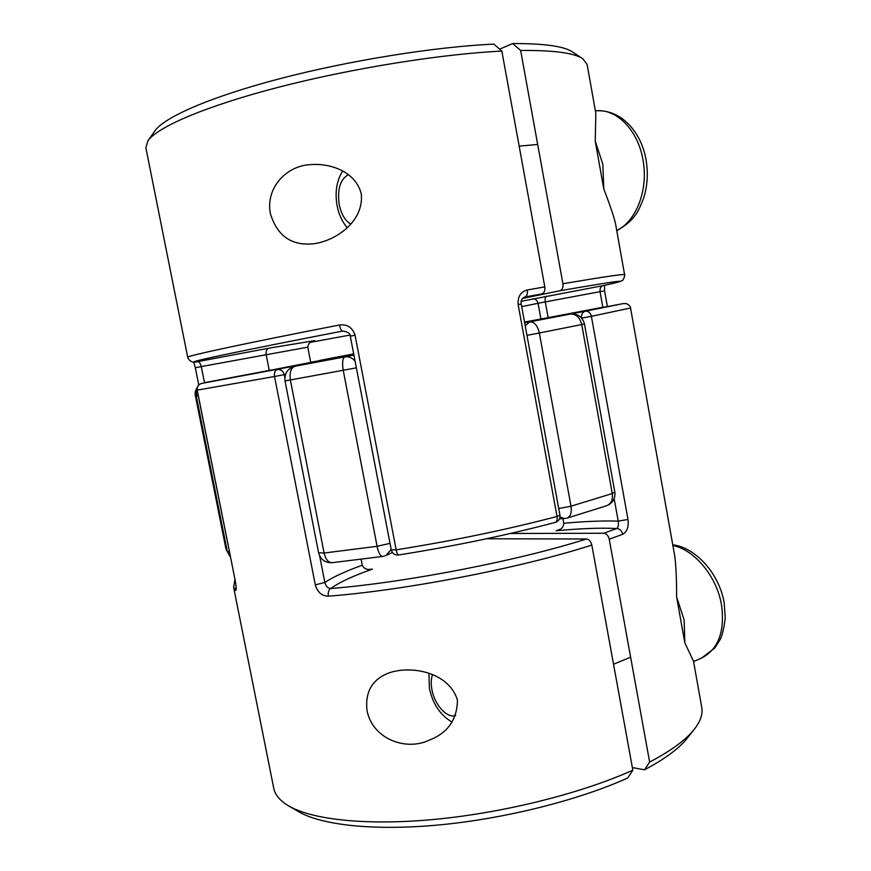 <?xml version="1.0" encoding="UTF-8"?>
<svg xmlns="http://www.w3.org/2000/svg" width="871" height="871" viewBox="0 0 871 871"><rect width="100%" height="100%" fill="white"/><g stroke="black" fill="none" stroke-linecap="round" stroke-linejoin="round"><path stroke-width="1.31" d="M384.949 555.872L382.619 556.46C380.377 556.264 378.537 552.878 377.089 546.313L343.239 370.371C342.02 362.63 342.575 358.123 344.916 356.87L353.92 355.107M525.191 325.7L529.862 321.845L570.167 314.104L524.614 322.553L570.113 314.115C575.938 313.789 579.814 317.262 581.73 324.545L539.345 333.005L571.006 506.203L612.269 493.541L581.73 324.545L584.463 323.936L614.828 492.061L612.269 493.541C613.032 499.638 611.246 503.667 606.902 505.637C612.857 503.024 615.492 498.506 614.828 492.061M558.725 508.544L571.006 506.203C571.888 512.66 570.592 516.623 567.097 518.114L564.31 518.572L560.009 516.982M355.074 361.171C352.189 357.731 348.803 356.293 344.916 356.87L295.029 366.223C290.892 367.802 289.346 372.407 290.37 380.061L324.099 553.031L377.089 546.313L390.012 543.341M392.396 552.475L385.962 555.491L391.177 549.438M524.592 322.455L547.053 318.198M543.95 318.525L616.352 304.904M332.003 562.71C328.269 562.601 325.634 559.367 324.099 553.031L318.568 552.726C320.495 559.487 324.97 562.818 332.003 562.71L382.619 556.46M603.363 307.158L538.191 319.526L603.527 307.125M294.91 366.245L341.563 357.175L294.91 366.245C287.604 368.455 284.305 373.354 285.024 380.943L356.359 367.845M538.202 319.526L524.516 322.02L538.191 319.526M205.153 382.761L341.563 357.175M230.467 557.146L227.277 551.354L196.269 396L197.042 389.174M204.217 382.946L278.23 368.749L206.492 382.293M278.045 368.781L326.788 359.277L278.23 368.749M347.66 355.281L319.799 360.387M623.462 303.565L626.434 303.598C629.493 305.362 630.854 306.832 630.539 308.007L674.633 555.317C675.983 564.789 676.636 578.638 676.615 596.875L684.813 642.798L693.512 661.22L701.754 707.415C702.973 713.991 700.502 721.253 694.361 729.19C686.054 739.795 671.149 750.748 649.635 762.071L609.243 539.236C608.317 535.6 606.51 533.596 603.821 533.237L510.395 533.488M367.029 710.573C364.927 691.933 372.2 679.391 388.847 672.956C411.308 665.052 449.077 672.205 457.46 700.164C457.101 719.696 447.705 733.023 429.272 740.132C406.082 751.379 372.494 739.054 367.029 710.573M235.987 586.804L235.508 590.407C236.477 590.778 236.389 587.566 235.257 580.75L197.227 390.143C196.879 386.648 198.392 384.405 201.745 383.414L314.05 362.39L201.745 383.414C198.348 384.405 196.813 386.659 197.151 390.154L274.528 376.512C274.038 372.712 274.953 370.393 277.261 369.554C280.854 369.271 283.184 370.97 284.262 374.65L284.828 377.546M235.508 590.407L233.613 587.25L273.755 788.277C275.018 794.853 279.961 800.721 288.584 805.86C312.341 819.872 367.573 825.915 436.578 819.197C505.539 812.436 582.078 793.078 632.836 770.182L591.823 545.061C522.437 567.587 405.494 590.32 328.378 596.178C327.877 592.378 328.628 589.83 330.653 588.535C405.57 582.579 518.757 560.608 586.412 538.986L486.432 538.779M319.657 555.927L324.839 582.47L315.302 584.833C317.534 592.334 321.889 596.112 328.378 596.178M603.821 533.237L616.777 528.523C619.793 528.751 621.774 530.668 622.721 534.261C627.076 531.952 628.84 527.009 627.991 519.454L618.225 521.13C618.715 525.05 618.236 527.51 616.777 528.523C600.119 527.728 579.901 528.479 556.112 530.777L560.173 529.23M632.836 770.182L627.762 777.955C579.041 800.003 506.116 818.468 440.312 824.815C374.465 831.13 321.464 825.196 298.318 811.554L288.584 805.86M694.361 729.19L687.371 738.042C679.315 748.32 665.03 758.913 644.529 769.801L632.357 767.58M649.635 762.071L644.529 769.801M562.927 518.637L563.777 523.264C563.548 526.759 561.686 529.067 558.191 530.178L556.112 530.777M361.127 559.378L362.26 565.235C363.904 568.545 366.691 569.939 370.632 569.394L372.396 569.133C353.212 575.84 339.309 582.307 330.653 588.535C327.942 588.371 326.004 586.357 324.839 582.47C333.19 576.929 345.667 571.18 362.26 565.235M535.295 320.495L585.312 311.219L623.396 303.565L560.674 315.465M630.539 308.007L591.387 316.325C590.418 312.722 588.393 311.023 585.312 311.219C582.525 312.09 581.251 314.322 581.501 317.926M329.478 358.591L353.713 354.051M586.412 538.986C589.079 539.356 590.886 541.381 591.823 545.061M522.524 298.459L559.824 290.772C562.307 289.88 563.341 287.539 562.927 283.75L520.64 50.464C553.466 50.17 574.163 52.913 582.732 58.695L587.098 64.378L595.818 113.252L595.241 141.146L603.799 189.094C609.983 205.001 613.881 216.52 615.503 223.651L624.605 274.713C625.585 273.875 623.124 281.279 622.221 280.462C620.141 281.518 622.471 281.3 603.102 285.644L603.255 285.612M270.456 213.885C265.143 187.798 286.831 165.468 310.566 164.641C329.967 162.931 355.684 171.445 361.28 193.852C364.165 221.288 336.108 240.734 313.821 243.749C291.785 246.09 277.326 236.128 270.456 213.885M527.271 289.978C520.695 291.731 517.646 296.608 518.136 304.61L521.228 304.077C520.488 300.974 521.685 298.611 524.799 297.011L524.93 296.989C526.966 296.162 527.75 293.821 527.271 289.978L544.8 286.886L501.848 51.095C440.791 54.046 350.969 68.45 278.219 87.318C205.36 106.218 157.324 127.068 147.874 140.862L145.871 147.743L187.701 357.273C185.479 356.228 244.294 343.49 339.45 325.003C340.321 328.846 341.378 330.882 342.63 331.089C235.333 351.797 178.805 363.991 197.456 361.661L269.368 348.084L314.409 340.692M398.504 554.99C454.542 546.106 506.835 535.23 555.393 522.36C556.95 521.685 557.494 519.715 557.026 516.459C507.281 529.546 453.671 540.673 396.163 549.841L391.264 549.884C392.32 553.521 394.737 555.219 398.504 554.99C397.644 554.86 396.871 553.139 396.163 549.841L355.063 335.215C352.483 327.485 347.289 324.077 339.45 325.003M521.228 301.301L603.102 285.644M523.188 297.806L541.729 293.973L524.723 297.033M499.638 49.157L512.649 43.561L520.64 50.464M501.848 51.095L493.857 44.116C435.152 46.773 349.532 60.458 280.07 78.63C210.521 96.833 164.325 117.171 154.907 130.868L147.874 140.862M582.732 58.695L572.53 51.955C564.027 46.25 544.07 43.452 512.649 43.561M310.729 362.358L307.79 347.17C308.269 343.435 310.512 341.269 314.529 340.67L314.649 340.648M269.237 370.436L266.091 354.345C266.003 350.447 267.092 348.356 269.368 348.084M307.79 347.17L201.277 366.571C200.297 363.196 199.024 361.563 197.456 361.661L197.053 361.715C191.272 363.817 187.962 358.83 187.701 357.273M355.063 335.215L350.284 336.173C350.49 333.539 347.997 331.829 342.815 331.056L342.978 331.034M559.824 290.772C621.654 280.081 636.037 278.382 602.961 285.677C600.827 286.254 599.847 288.257 600.043 291.665L545.268 301.91L548.131 317.632M544.8 286.886C545.224 290.718 544.201 293.081 541.729 293.973M676.615 596.875L684.16 620.076L684.813 642.798M603.799 189.094L602.819 164.151L595.241 141.146M524.658 322.803L529.862 321.845C534.348 321.791 537.516 325.514 539.345 333.005L526.955 335.346M198.25 395.684L195.42 395.946L226.035 549.274L227.277 551.354L229.367 551.604M329.303 359.135L353.833 354.66C320.648 360.801 320.626 360.67 353.757 354.29M319.733 360.398L347.725 355.27M310.718 362.282L326.854 359.266M315.302 584.833L274.528 376.512L285.503 374.388M627.991 519.454L591.387 316.325L581.697 318.144M563.777 523.264C584.724 521.359 602.863 520.651 618.225 521.13L614.164 498.68M622.721 534.261L609.243 539.236M368.836 569.438L372.396 569.133M330.022 358.417L353.691 353.92L329.282 358.623M314.006 362.401L201.745 383.414M197.151 390.154L235.257 580.75M518.136 304.61L557.026 516.459L559.944 515.164C560.293 518.615 558.866 520.989 555.654 522.284L555.393 522.36M562.927 283.75C604.049 276.76 624.605 273.755 624.605 274.713M310.37 342.347L349.968 335.063L310.37 342.347M540.924 319.004L538.06 303.304L521.696 306.625M602.841 307.256L600.043 291.665L604.583 290.838L607.381 306.429M198.751 384.971L195.322 367.747L201.277 366.571L204.5 382.728M532.399 298.938C535.306 298.731 537.2 300.19 538.06 303.304L545.268 301.91C544.832 298.709 545.366 296.782 546.846 296.14M672.75 544.778C696.212 547.728 719.413 574.098 724.193 602.961L725.249 618.192C723.812 628.916 722.103 636.059 720.132 639.63L714.677 648.133L701.351 658.193C718.292 649.439 725.02 631.725 721.536 605.04C716.866 576.482 694.47 549.699 672.88 545.518M432.506 674.687C431.047 678.857 430.851 683.833 431.918 689.614C434.52 704.824 447.237 718.847 455.729 715.461M616.766 230.75C636.124 219.525 638.606 210.292 643.484 198.621C647.436 186.307 648.307 173.449 646.086 160.046C641.579 132.828 621.938 109.496 596.33 110.78C616.853 108.723 638.149 130.53 642.983 159.959C648.59 189.682 636.233 221.397 616.722 230.51M350.741 224.097C345.101 220.679 341.258 214.179 339.233 204.609C337.153 189.345 340.202 179.361 348.389 174.636M564.31 518.572L559.53 518.789M567.097 518.114L606.902 505.637M584.463 323.936C582.405 316.761 577.647 313.484 570.167 314.104M285.024 380.943L318.568 552.726M617.016 304.774L616.156 304.883M206.264 382.347L202.758 383.218M197.325 387.247C195.322 390.611 194.69 393.507 195.42 395.946M230.412 557.092L226.035 549.274M234.941 579.563L233.613 587.25M623.19 303.609L561.283 315.313M235.159 580.663L236.128 587.119M195.322 367.736L193.678 361.955M350.284 336.173L391.264 549.884M604.594 285.318L604.561 290.794M521.228 304.077L559.944 515.164M452.136 722.135C440.367 715.32 432.789 704.062 429.403 688.34L428.902 673.37M613.532 664.225L630.626 657.18M701.351 658.193L693.577 661.546M347.213 227.669C342.183 221.767 338.819 214.462 337.131 205.752C334.747 192.426 336.587 180.841 342.641 171.01M519.16 146.121L537.679 144.477"/></g></svg>
